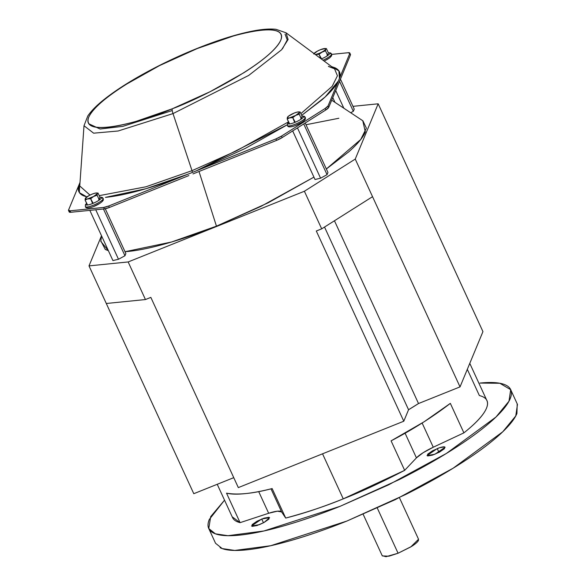 <?xml version="1.0" encoding="UTF-8"?>
<svg xmlns="http://www.w3.org/2000/svg" width="586" height="586" viewBox="0 0 586 586"><rect width="100%" height="100%" fill="white"/><g stroke="black" fill="none" stroke-linecap="round" stroke-linejoin="round"><path stroke-width="0.88" d="M467.306 369.334L479.37 395.557C486.834 397.425 489.2 401.659 486.461 408.266C483.721 414.866 476.206 423.07 463.9 432.864L433.266 447.228L422.132 423.026L433.266 447.228A23.264 4.981 -24.7 0 0 416.434 457.871L405.073 433.171L416.434 457.871L404.655 470.346L343.25 498.854C322.19 507.3 303.013 513.702 285.704 518.061L281.617 511.959A23.264 4.981 -24.7 0 0 268.666 513.263L258.697 491.588L268.666 513.263L240.084 522.653L232.181 516.815M232.503 517.504A139.988 29.996 -24.7 0 0 240.084 522.653L268.666 513.263L277.398 511.182L281.617 511.959L270.996 488.856L281.617 511.959L285.704 518.061L272.138 488.57C261.752 491.193 252.669 492.885 244.897 493.668C237.125 494.452 231.001 494.284 226.526 493.163C237.762 495.155 252.969 493.624 272.138 488.57L285.704 518.061C306.771 512.42 325.948 506.011 343.25 498.854L322.534 453.813L343.25 498.854C360.331 492.218 380.797 482.718 404.655 470.346L416.434 457.871L423.114 452.729L433.266 447.228L463.9 432.864L450.341 403.373L424.125 421.766L391.089 440.855C412.881 429.472 432.636 416.983 450.341 403.373L463.9 432.864A139.988 29.996 -24.7 0 0 486.951 400.707M437.244 448.59L438.98 452.377L437.244 448.59A9.969 2.139 155.3 0 1 444.474 446.869L445.126 447.257L434.893 454.253L427.011 455.586L437.244 448.59M261.744 518.998L263.48 522.778L261.744 518.998L269.626 517.665L264.066 522.47L259.393 524.66L251.511 525.994L261.744 518.998M224.533 500.173L209.305 519.452C206.712 525.708 208.037 530.191 213.275 532.908C218.505 535.626 227.265 536.373 239.535 535.135C251.804 533.897 266.659 530.784 284.093 525.781C301.526 520.786 320.22 514.281 340.166 506.282L399.22 479.597C418.646 469.811 436.321 459.878 452.26 449.792C468.199 439.712 481.187 430.249 491.215 421.407C501.242 412.566 507.557 405.014 510.15 398.758C512.743 392.503 511.424 388.02 506.187 385.302C500.949 382.585 492.196 381.838 479.927 383.076L499.829 383.266L510.684 389.675L508.985 401.198L495.983 417.027L446.334 453.483L388.606 484.842L340.166 506.282L263.934 530.975L227.976 535.692L215.421 533.839L208.77 528.535L210.696 516.61L224.533 500.18M264.066 522.47L257.1 525.503L252.163 526.382L252.148 524.595L257.071 521.188L264.03 518.163L268.967 517.277L268.981 519.064L264.066 522.47M444.474 446.869L444.488 448.656L439.566 452.062L432.607 455.095L427.67 455.974L427.655 454.187L432.571 450.781L439.537 447.755L444.474 446.869M517.196 403.827L516.933 413.504C514.34 419.759 508.025 427.311 497.997 436.152C487.97 444.994 474.982 454.458 459.043 464.537C443.104 474.623 425.429 484.556 406.003 494.342L346.949 521.027C327.003 529.026 308.309 535.531 290.876 540.526C273.442 545.529 258.587 548.643 246.318 549.88C234.041 551.118 225.288 550.371 220.05 547.654M208.77 528.535L215.553 543.281L222.204 548.584L234.759 550.437L270.717 545.72L346.949 521.027L395.389 499.587L453.117 468.229L502.766 431.772L515.768 415.943L517.467 404.421L510.684 389.675M404.655 470.346L391.089 440.855L404.655 470.346M240.084 522.653L226.526 493.163L240.084 522.653M363.166 514.303L382.306 555.909L388.928 556.202L398.077 553.235L377.296 508.069L398.077 553.235L410.815 546.899L418.536 539.245L399.396 497.631M418.404 538.952L418.47 540.336C417.825 541.896 415.511 543.94 411.526 546.46L398.077 553.235L385.998 556.7L382.211 555.696M408.552 409.731A140.406 30.084 -24.7 0 0 418.514 403.542L334.452 220.768L418.514 403.542L408.552 409.731L403.791 421.217L238.326 487.603L403.791 421.217L316.301 231.009L321.685 228.848L316.301 231.009L403.791 421.217L408.552 409.731L324.527 227.046L408.552 409.731M372.542 196.676L321.685 228.848L304.39 191.248L128.158 261.949L145.453 299.549L106.293 303.489L193.783 493.698L233.755 477.663L193.783 493.698L88.999 265.89L128.158 261.949L304.39 191.248L355.248 159.077L378.168 103.803L352.962 106.344L378.168 103.803L482.945 331.617L460.032 386.885L418.514 403.542L460.032 386.885L372.542 196.676L321.685 228.848L304.39 191.248L355.248 159.077L372.542 196.676M150.836 297.388L145.453 299.549L150.836 297.388L238.326 487.603L150.836 297.388M101.517 235.762L100.807 241.388L108.373 250.683L105.312 249.482L100.865 240.927M125.016 251.716L171.595 241.996L216.454 226.167L199.02 171.5L216.454 226.167L261.012 206.345L313.928 177.126L268.176 202.793L216.454 226.167C198.984 233.169 182.612 238.868 167.34 243.241C152.074 247.622 139.065 250.354 128.312 251.431L125.016 251.716M362.771 120.731L365.327 131.996C363.056 137.476 357.526 144.083 348.743 151.833L326.343 168.988L360.72 139.505L366.375 128.173L362.924 120.833L331.705 100.191M101.503 235.733L88.999 265.89L106.293 303.489L145.453 299.549L128.158 261.949L88.999 265.89L101.503 235.733M305.995 124.737L338.855 118.262M395.462 141.402L482.945 331.617L460.032 386.885L355.248 159.077L378.168 103.803L395.462 141.402M294.736 122.452A8.57 1.839 -24.7 0 0 303.504 116.907A8.57 1.839 155.3 0 1 294.736 122.452L294.743 121.983L294.736 122.452A8.57 1.839 155.3 0 1 287.982 123.133A8.57 1.839 -24.7 0 0 294.736 122.452M288.092 116.804L287.396 117.368A6.644 1.421 155.3 0 1 287.609 117.024A6.644 1.421 155.3 0 1 291.081 114.526A6.644 1.421 155.3 0 1 294.194 113.069A6.644 1.421 155.3 0 1 297.102 112.116A6.644 1.421 155.3 0 1 298.779 111.897A6.644 1.421 155.3 0 1 299.431 112.541A6.644 1.421 155.3 0 1 295.747 115.383L299.219 114.16L299.431 112.541L300.127 111.977L302.112 116.299L301.211 118.482L302.112 116.299L300.127 111.977L299.431 112.541L299.219 114.16L301.211 118.482L299.219 114.16L295.747 115.383A6.644 1.421 155.3 0 1 292.634 116.841L292.751 117.661L299.431 112.541L299.014 111.919L297.102 112.116L294.194 113.069L288.59 116.101L287.396 117.368L287.184 118.987L289.726 117.793A6.644 1.421 155.3 0 1 287.396 117.368L287.814 117.991L292.751 117.661L292.634 116.841A6.644 1.421 155.3 0 1 289.726 117.793L295.747 115.383L292.751 117.661L289.726 117.793L287.184 118.987L289.33 123.243M302.01 116.079L304.281 116.321L305.306 117.346L305.306 119.119A1.663 1.582 -157.5 0 0 305.269 117.881A9.801 2.102 155.3 0 1 296.684 123.617A9.801 2.102 155.3 0 1 287.616 125.704A9.801 2.102 -24.7 0 0 296.684 123.617A9.801 2.102 -24.7 0 0 305.269 117.881A1.663 1.582 22.5 0 1 304.449 119.962M289.682 125.88A1.663 1.582 22.5 0 1 288.759 125.961M294.494 122.005L292.751 117.661L295.022 121.778M300.823 118.628L301.211 118.482M289.176 123.309L287.184 118.987M287.982 123.133A1.663 1.582 -157.5 0 0 287.492 123.771A1.663 1.582 22.5 0 1 287.982 123.133M305.269 117.881A1.663 1.582 -157.5 0 0 303.504 116.907A1.663 1.582 22.5 0 1 305.269 117.881M300.127 111.977L298.977 111.911M301.607 122.459L296.12 125.228M92.639 203.525A8.57 1.839 -24.7 0 0 101.407 197.98A8.57 1.839 155.3 0 1 92.639 203.525L92.647 203.056L92.639 203.525A8.57 1.839 155.3 0 1 85.886 204.206A8.57 1.839 -24.7 0 0 92.639 203.525M99.459 198.222L99.115 199.555L100.023 197.379L98.03 193.05L97.335 193.614L97.13 195.233L99.115 199.555L97.13 195.233L93.65 196.457A6.644 1.421 155.3 0 1 90.537 197.914L90.662 198.735L97.335 193.614L96.924 192.999L95.005 193.19L92.105 194.142L88.991 195.599L85.3 198.442L85.095 200.06L87.636 198.874A6.644 1.421 155.3 0 1 85.3 198.442L85.717 199.064L90.662 198.735L90.537 197.914A6.644 1.421 155.3 0 1 87.636 198.874L93.65 196.457L90.662 198.735L87.636 198.874L85.095 200.06L87.233 204.316M99.913 197.152L102.191 197.401L103.209 198.42L103.209 200.2A1.663 1.582 -157.5 0 0 103.18 198.954A9.801 2.102 155.3 0 1 94.588 204.697A9.801 2.102 155.3 0 1 85.519 206.777A9.801 2.102 -24.7 0 0 94.588 204.697A9.801 2.102 -24.7 0 0 103.18 198.954A1.663 1.582 22.5 0 1 102.352 201.035M85.996 197.878L85.3 198.442A6.644 1.421 155.3 0 1 85.519 198.097A6.644 1.421 155.3 0 1 88.991 195.599A6.644 1.421 155.3 0 1 92.105 194.142A6.644 1.421 155.3 0 1 95.005 193.19A6.644 1.421 155.3 0 1 96.683 192.97A6.644 1.421 155.3 0 1 97.335 193.614A6.644 1.421 155.3 0 1 93.65 196.457L97.13 195.233L97.335 193.614L98.03 193.05L96.88 192.992M87.592 206.953A1.663 1.582 22.5 0 1 86.662 207.034M92.405 203.078L90.662 198.735L92.932 202.851M98.734 199.701L99.115 199.555M87.08 204.382L85.095 200.06M85.886 204.206A1.663 1.582 -157.5 0 0 85.395 204.844A1.663 1.582 22.5 0 1 85.886 204.206M103.18 198.954A1.663 1.582 -157.5 0 0 101.407 197.98A1.663 1.582 22.5 0 1 103.18 198.954M99.517 203.532L94.024 206.301M98.03 193.05L100.023 197.379M321.289 58.959A8.57 1.839 -24.7 0 0 329.779 53.524A8.57 1.839 155.3 0 1 323.45 57.992M315.4 54.586L319.033 54.278L318.909 53.458L325.501 50.777L325.706 49.158L326.402 48.594L328.394 52.923L327.486 55.099L328.394 52.923L326.402 48.594L325.706 49.158L325.501 50.777L327.486 55.099L325.501 50.777L322.022 52A6.644 1.421 155.3 0 1 318.909 53.458L319.033 54.278L324.512 50.425L325.706 49.158L325.296 48.535L320.476 49.685L317.363 51.143L313.678 53.985M320.828 58.615L319.033 54.278L316.008 54.417A6.644 1.421 155.3 0 1 315.349 54.549L318.909 53.458A6.644 1.421 155.3 0 1 316.008 54.417L315.407 54.593M328.285 52.696L330.563 52.945L331.581 53.963L331.581 55.743A1.663 1.582 -157.5 0 0 331.551 54.498A9.801 2.102 155.3 0 1 322.996 60.219A9.801 2.102 -24.7 0 0 331.551 54.498A1.663 1.582 22.5 0 1 330.724 56.578M313.979 53.531A6.644 1.421 155.3 0 1 317.363 51.143A6.644 1.421 155.3 0 1 320.476 49.685A6.644 1.421 155.3 0 1 323.377 48.733A6.644 1.421 155.3 0 1 325.054 48.513A6.644 1.421 155.3 0 1 325.706 49.158A6.644 1.421 155.3 0 1 322.022 52L319.033 54.278L321.304 58.395M327.105 55.245L327.486 55.099M331.551 54.498A1.663 1.582 -157.5 0 0 329.779 53.524A1.663 1.582 22.5 0 1 331.551 54.498M326.402 48.594L325.252 48.535M327.889 59.076L324.161 61.091M292.678 130.927L315.019 179.506L292.678 130.927M305.196 123.009L327.962 172.496L327.054 174.672L320.586 178.181L315.019 179.506L320.586 178.181L297.461 127.902L320.586 178.181L327.054 174.672L303.724 123.939L327.054 174.672L327.962 172.496L305.196 123.009M89.834 210.367L112.93 260.58L89.834 210.367M105.26 208.77L125.865 253.57L124.965 255.752L118.497 259.254L112.93 260.58L118.497 259.254L95.738 209.773L118.497 259.254L124.965 255.752L103.458 208.997L124.965 255.752L125.865 253.57L105.26 208.77M332.782 97.598L334.965 102.345L332.782 97.598M340.444 79.125L354.237 109.113L353.336 111.296L350.677 112.732L353.336 111.296L339.543 81.3L353.336 111.296L354.237 109.113L340.444 79.125M335.712 90.537L343.836 108.212L335.712 90.537M68.533 210.484L69.207 211.956A8.307 1.78 -24.7 0 0 70.745 212.286L70.071 210.814L103.671 207.437L104.345 208.909A8.307 1.78 -24.7 0 0 109.377 207.466L108.703 205.994A8.307 1.78 155.3 0 1 103.671 207.437L104.345 208.909L70.745 212.286L70.071 210.814A8.307 1.78 155.3 0 1 68.533 210.484A8.307 1.78 155.3 0 1 68.555 210.03L70.071 210.814L103.671 207.437L108.703 205.994L188.209 174.093L145.885 188.729L105.451 197.372C115.603 196.347 127.829 193.827 142.12 189.805C156.418 185.784 171.779 180.547 188.209 174.093L108.703 205.994L109.377 207.466L104.345 208.909L70.745 212.286L69.236 211.502M197.841 48.323A6.644 1.465 68.1 0 0 197.489 48.286A6.644 1.465 68.1 0 0 197.24 48.557C225.837 36.083 288.73 18.386 280.789 40.156C270.241 62.973 199.855 98.741 172.262 108.798A6.644 1.465 68.1 0 0 173.017 113.596L248.706 75.433L281.58 49.788L288.114 39.482L286.041 32.801L288.114 39.482L281.58 49.788L248.706 75.433L173.017 113.596A6.644 1.465 -111.9 0 1 172.262 108.798C143.673 121.28 80.78 138.977 88.713 117.207C99.268 94.39 169.647 58.622 197.24 48.557A6.644 1.465 -111.9 0 1 197.489 48.286M80.018 182.4L68.555 210.03L80.018 182.4M331.5 54.403L348.267 52.711A8.307 1.78 155.3 0 1 349.805 53.04A8.307 1.78 155.3 0 1 349.776 53.494L350.457 54.974L328.717 107.406L328.035 105.934A8.307 1.78 155.3 0 1 325.142 108.483L325.823 109.963L282.181 137.564L281.5 136.091L282.181 137.564L276.577 140.391A8.307 1.78 -24.7 0 0 282.181 137.564L325.823 109.963A8.307 1.78 -24.7 0 0 328.717 107.406L325.823 109.963L325.142 108.483L281.5 136.091A8.307 1.78 155.3 0 1 275.896 138.919L276.577 140.391L197.064 172.284L276.577 140.391L275.896 138.919L281.5 136.091L325.142 108.483L328.035 105.934L338.378 81C335.712 86.384 330.116 92.764 321.589 100.14L301.687 115.369L325.157 96.954L338.378 81L349.776 53.494L350.457 54.974A8.307 1.78 -24.7 0 0 350.479 54.513M86.86 196.911L79.491 192.713L78.898 185.095C77.271 190.062 78.751 193.6 83.337 195.724L86.853 196.918M192.296 172.452L188.209 174.093L192.296 172.452A2.49 0.549 68.1 0 0 192.01 170.673A2.49 0.549 -111.9 0 1 192.296 172.452L275.896 138.919L192.296 172.452M89.966 195.094L79.762 185.974L90.032 195.109M99.232 195.658L145.98 186.78L192.01 170.673L236.173 150.99L288.517 121.873L236.173 150.99L192.01 170.673L173.017 113.596L192.01 170.673L145.98 186.78L99.232 195.658M79.762 185.974L84.003 125.734L93.635 133.183L118.108 131L173.017 113.596L118.108 131L93.635 133.183L84.003 125.734L87.827 115.911C91.592 110.417 97.569 104.513 105.758 98.184C114.863 91.108 126.012 83.813 139.204 76.297C157.575 65.881 177.001 56.542 197.482 48.294C217.86 40.141 235.836 34.479 251.409 31.307C261.275 29.285 269.457 28.619 275.955 29.3L286.041 32.801L334.547 68.789L328.387 66.291M172.24 110.556L122.877 126.349L100.074 129.015L88.786 123.763M188.89 175.566L109.377 207.466L188.89 175.566M287.308 124.803L245.234 148.441L196.391 170.812L287.426 124.73M172.262 108.798L209.971 91.768L243.835 72.737C254.009 66.299 262.301 60.255 268.703 54.615C275.105 48.968 279.134 44.148 280.789 40.156C282.452 36.156 281.602 33.292 278.262 31.556C274.915 29.82 269.326 29.351 261.495 30.142C253.657 30.926 244.179 32.919 233.045 36.112L197.24 48.557L159.539 65.595L125.675 84.626C115.501 91.064 107.209 97.108 100.799 102.748C94.397 108.395 90.369 113.215 88.713 117.207C87.058 121.207 87.9 124.071 91.248 125.807C94.588 127.536 100.177 128.012 108.014 127.221C115.845 126.437 125.331 124.444 136.465 121.251L172.262 108.798M300.889 113.633L332.189 86.318L337.433 75.777L334.547 68.789L337.433 75.777L332.189 86.318L300.889 113.633M331.683 66.665L338.884 70.877L339.44 78.436C341.067 73.47 339.587 69.924 335.002 67.8L331.669 66.657M79.315 192.479L79.571 186.568M285.052 34.142L287.265 39.936L282.496 48.763M192.977 173.925L197.064 172.284L192.977 173.925M331.72 54.381L348.267 52.711L349.776 53.494L328.035 105.934L328.717 107.406L350.457 54.974M469.782 363.371L486.907 400.612M232.547 517.599L217.23 484.292M305.306 119.119C303.27 123.075 288.151 129.762 287.492 125.536L287.492 123.763L288.671 122.21M298.772 111.897L299.468 111.926M103.209 200.2C101.173 204.155 86.061 210.835 85.395 206.616L85.395 204.836L86.574 203.283M96.683 192.97L97.371 193.006M331.581 55.743L329.757 57.846L324.197 61.112M325.054 48.513L325.743 48.55M328.797 66.599L334.547 68.789M350.487 54.52L349.805 53.04"/></g></svg>
